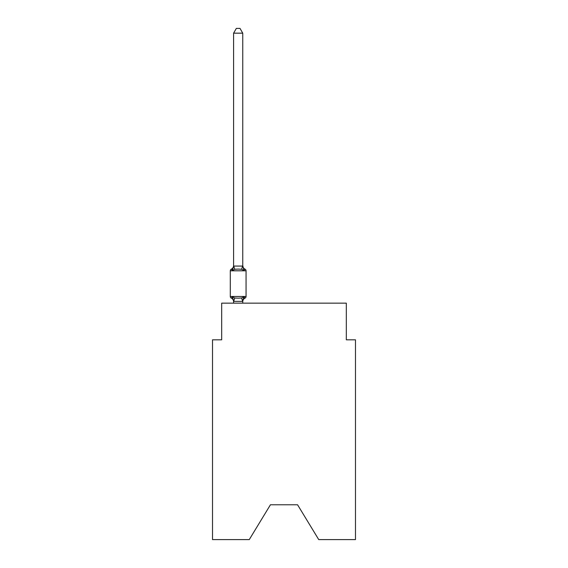 <?xml version="1.0" encoding="UTF-8"?>
<svg xmlns="http://www.w3.org/2000/svg" width="568" height="568" viewBox="0 0 568 568"><rect width="100%" height="100%" fill="white"/><g stroke="black" fill="none" stroke-linecap="round" stroke-linejoin="round"><path stroke-width="0.85" d="M297.561 504.774L318.733 539.6L355.483 539.6L355.483 339.813L346.317 339.813L346.317 303.156L221.683 303.156L221.683 339.813L212.517 339.813L212.517 539.6L249.267 539.6L270.439 504.774L297.561 504.774L270.439 504.774M245.028 298.115L243.906 296.823L245.028 298.115L243.906 296.823L245.028 298.115L243.906 296.823L245.028 298.115L243.906 296.823L245.028 298.115L243.906 296.823L245.028 298.115L243.906 296.823L245.028 298.115L243.906 296.823L245.028 298.115L243.906 296.823L245.028 298.115L243.906 296.823L245.028 298.115L243.906 296.823L245.028 298.115L243.906 296.823L245.028 298.115L243.906 296.823L245.028 298.115L243.906 296.823L245.028 298.115L243.906 296.823L245.028 298.115L243.906 296.823L245.028 298.115L243.906 296.823L245.028 298.115L243.906 296.823L245.028 298.115L243.906 296.823L245.028 298.115L243.906 296.823L245.028 298.115L243.906 296.823L245.028 298.115L243.906 296.823L245.028 298.115L243.906 296.823L245.028 298.115L243.906 296.823L245.028 298.115L243.906 296.823L245.028 298.115L243.906 296.823L245.028 298.115L243.906 296.823L245.028 298.115L243.906 296.823L242.685 301.388L233.668 301.388L232.447 296.823L231.325 298.115A1.832 1.832 0 0 1 230.296 296.46A1.832 1.832 0 0 0 231.325 298.115A1.832 1.832 0 0 1 230.296 296.46A1.832 1.832 0 0 0 231.325 298.115L232.447 296.823L231.325 298.115A1.832 1.832 0 0 1 230.296 296.46A1.832 1.832 0 0 0 231.325 298.115A1.832 1.832 0 0 1 230.296 296.46A1.832 1.832 0 0 0 231.325 298.115A1.832 1.832 0 0 1 230.296 296.46A1.832 1.832 0 0 0 231.325 298.115A1.832 1.832 0 0 1 230.296 296.46A1.832 1.832 0 0 0 231.325 298.115A1.832 1.832 0 0 1 230.296 296.46A1.832 1.832 0 0 0 231.325 298.115A1.832 1.832 0 0 1 230.296 296.46A1.832 1.832 0 0 0 231.325 298.115A1.832 1.832 0 0 1 230.296 296.46A1.832 1.832 0 0 0 231.325 298.115A1.832 1.832 0 0 1 230.296 296.46A1.832 1.832 0 0 0 231.325 298.115A1.832 1.832 0 0 1 230.296 296.46A1.832 1.832 0 0 0 231.325 298.115A1.832 1.832 0 0 1 230.296 296.46A1.832 1.832 0 0 0 231.325 298.115A1.832 1.832 0 0 1 230.296 296.46A1.832 1.832 0 0 0 231.325 298.115A1.832 1.832 0 0 1 230.296 296.46A1.832 1.832 0 0 0 231.325 298.115A1.832 1.832 0 0 1 230.296 296.46A1.832 1.832 0 0 0 231.325 298.115A1.832 1.832 0 0 1 230.296 296.46A1.832 1.832 0 0 0 231.325 298.115A1.832 1.832 0 0 1 230.296 296.46A1.832 1.832 0 0 0 231.325 298.115A1.832 1.832 0 0 1 230.296 296.46A1.832 1.832 0 0 0 231.325 298.115A1.832 1.832 0 0 1 230.296 296.46A1.832 1.832 0 0 0 231.325 298.115A1.832 1.832 0 0 1 230.296 296.46A1.832 1.832 0 0 0 231.325 298.115A1.832 1.832 0 0 1 230.296 296.46A1.832 1.832 0 0 0 231.325 298.115L232.447 296.823L231.325 298.115A1.832 1.832 0 0 1 230.296 296.46A1.832 1.832 0 0 0 231.325 298.115A1.832 1.832 0 0 1 230.296 296.46A1.832 1.832 0 0 0 231.325 298.115A1.832 1.832 0 0 1 230.296 296.46A1.832 1.832 0 0 0 231.325 298.115L232.447 296.823L231.325 298.115A1.832 1.832 0 0 1 230.296 296.46A1.832 1.832 0 0 0 231.325 298.115A1.832 1.832 0 0 1 230.296 296.46A1.832 1.832 0 0 0 231.325 298.115A1.832 1.832 0 0 1 230.296 296.46A1.832 1.832 0 0 0 231.325 298.115A1.832 1.832 0 0 1 230.296 296.46A1.832 1.832 0 0 0 231.325 298.115A1.832 1.832 0 0 1 230.296 296.46A1.832 1.832 0 0 0 231.325 298.115A1.832 1.832 0 0 1 230.296 296.46A1.832 1.832 0 0 0 231.325 298.115L232.447 296.823L231.325 298.115A1.832 1.832 0 0 1 230.296 296.46A1.832 1.832 0 0 0 231.325 298.115A1.832 1.832 0 0 1 230.296 296.46A1.832 1.832 0 0 0 231.325 298.115A1.832 1.832 0 0 1 230.296 296.46A1.832 1.832 0 0 0 231.325 298.115A1.832 1.832 0 0 1 230.296 296.46A1.832 1.832 0 0 0 231.325 298.115A1.832 1.832 0 0 1 230.296 296.46A1.832 1.832 0 0 0 231.325 298.115A1.832 1.832 0 0 1 230.296 296.46A1.832 1.832 0 0 0 231.325 298.115L232.447 296.823L231.325 298.115A1.832 1.832 0 0 1 230.296 296.46A1.832 1.832 0 0 0 231.325 298.115A1.832 1.832 0 0 1 230.296 296.46A1.832 1.832 0 0 0 231.325 298.115A1.832 1.832 0 0 1 230.296 296.46A1.832 1.832 0 0 0 231.325 298.115A1.832 1.832 0 0 1 230.296 296.46A1.832 1.832 0 0 0 231.325 298.115A1.832 1.832 0 0 1 230.296 296.46A1.832 1.832 0 0 0 231.325 298.115L232.447 296.823L231.325 298.115A1.832 1.832 0 0 1 230.296 296.46A1.832 1.832 0 0 0 231.325 298.115A1.832 1.832 0 0 1 230.296 296.46A1.832 1.832 0 0 0 231.325 298.115A1.832 1.832 0 0 1 230.296 296.46A1.832 1.832 0 0 0 231.325 298.115A1.832 1.832 0 0 1 230.296 296.46A1.832 1.832 0 0 0 231.325 298.115A1.832 1.832 0 0 1 230.296 296.46A1.832 1.832 0 0 0 231.325 298.115A1.832 1.832 0 0 1 230.296 296.46A1.832 1.832 0 0 0 231.325 298.115L232.447 296.823L231.325 298.115A1.832 1.832 0 0 1 230.296 296.46A1.832 1.832 0 0 0 231.325 298.115A1.832 1.832 0 0 1 230.296 296.46A1.832 1.832 0 0 0 231.325 298.115A1.832 1.832 0 0 1 230.296 296.46A1.832 1.832 0 0 0 231.325 298.115A1.832 1.832 0 0 1 230.296 296.46A1.832 1.832 0 0 0 231.325 298.115A1.832 1.832 0 0 1 230.296 296.46A1.832 1.832 0 0 0 231.325 298.115L232.447 296.823L231.325 298.115A1.832 1.832 0 0 1 230.296 296.46A1.832 1.832 0 0 0 231.325 298.115L232.447 296.823L231.325 298.115A1.832 1.832 0 0 1 230.296 296.46A1.832 1.832 0 0 0 231.325 298.115L232.447 296.823L231.325 298.115A1.832 1.832 0 0 1 230.296 296.46A1.832 1.832 0 0 0 231.325 298.115L232.447 296.823L231.325 298.115L232.447 296.823L231.325 298.115L232.447 296.823L231.325 298.115L232.447 296.823L231.325 298.115L232.447 296.823L231.325 298.115L232.447 296.823L231.325 298.115L232.447 296.823L231.325 298.115L232.447 296.823L231.325 298.115L232.447 296.823L231.325 298.115L232.447 296.823L231.325 298.115L232.447 296.823L231.325 298.115L232.447 296.823L231.325 298.115L232.447 296.823L231.325 298.115L232.447 296.823L231.325 298.115L232.447 296.823L231.325 298.115L232.447 296.823L231.325 298.115L232.447 296.823L231.325 298.115L232.447 296.823L231.325 298.115L232.447 296.823L231.325 298.115L232.447 296.823L231.325 298.115L232.447 296.823L231.325 298.115L232.447 296.823L231.325 298.115L232.447 296.823L234.74 298.001L238.177 298.186L241.613 298.001L243.906 296.823L245.028 298.115A1.832 1.832 0 0 0 246.058 296.46A1.832 1.832 0 0 1 245.028 298.115L244.503 297.859L245.028 298.115A1.832 1.832 0 0 0 246.058 296.46A1.832 1.832 0 0 1 245.028 298.115A1.832 1.832 0 0 0 246.058 296.46A1.832 1.832 0 0 1 245.028 298.115L244.503 297.859L245.028 298.115A1.832 1.832 0 0 0 246.058 296.46A1.832 1.832 0 0 1 245.028 298.115A1.832 1.832 0 0 0 246.058 296.46A1.832 1.832 0 0 1 245.028 298.115L244.503 297.859L245.028 298.115A1.832 1.832 0 0 0 246.058 296.46A1.832 1.832 0 0 1 245.028 298.115A1.832 1.832 0 0 0 246.058 296.46A1.832 1.832 0 0 1 245.028 298.115L244.503 297.859L245.028 298.115A1.832 1.832 0 0 0 246.058 296.46A1.832 1.832 0 0 1 245.028 298.115A1.832 1.832 0 0 0 246.058 296.46A1.832 1.832 0 0 1 245.028 298.115L244.503 297.859L245.028 298.115A1.832 1.832 0 0 0 246.058 296.46A1.832 1.832 0 0 1 245.028 298.115A1.832 1.832 0 0 0 246.058 296.46A1.832 1.832 0 0 1 245.028 298.115L244.503 297.859L245.028 298.115A1.832 1.832 0 0 0 246.058 296.46A1.832 1.832 0 0 1 245.028 298.115A1.832 1.832 0 0 0 246.058 296.46A1.832 1.832 0 0 1 245.028 298.115L244.503 297.859L245.028 298.115A1.832 1.832 0 0 0 246.058 296.46A1.832 1.832 0 0 1 245.028 298.115A1.832 1.832 0 0 0 246.058 296.46A1.832 1.832 0 0 1 245.028 298.115L244.503 297.859L245.028 298.115A1.832 1.832 0 0 0 246.058 296.46A1.832 1.832 0 0 1 245.028 298.115A1.832 1.832 0 0 0 246.058 296.46A1.832 1.832 0 0 1 245.028 298.115L244.503 297.859L245.028 298.115A1.832 1.832 0 0 0 246.058 296.46A1.832 1.832 0 0 1 245.028 298.115A1.832 1.832 0 0 0 246.058 296.46A1.832 1.832 0 0 1 245.028 298.115L244.503 297.859L245.028 298.115A1.832 1.832 0 0 0 246.058 296.46A1.832 1.832 0 0 1 245.028 298.115A1.832 1.832 0 0 0 246.058 296.46A1.832 1.832 0 0 1 245.028 298.115L244.503 297.859L245.028 298.115A1.832 1.832 0 0 0 246.058 296.46A1.832 1.832 0 0 1 245.028 298.115A1.832 1.832 0 0 0 246.058 296.46A1.832 1.832 0 0 1 245.028 298.115L244.503 297.859L245.028 298.115A1.832 1.832 0 0 0 246.058 296.46A1.832 1.832 0 0 1 245.028 298.115A1.832 1.832 0 0 0 246.058 296.46A1.832 1.832 0 0 1 245.028 298.115L244.503 297.859L245.028 298.115A1.832 1.832 0 0 0 246.058 296.46A1.832 1.832 0 0 1 245.028 298.115A1.832 1.832 0 0 0 246.058 296.46A1.832 1.832 0 0 1 245.028 298.115L244.503 297.859L245.028 298.115A1.832 1.832 0 0 0 246.058 296.46A1.832 1.832 0 0 1 245.028 298.115A1.832 1.832 0 0 0 246.058 296.46A1.832 1.832 0 0 1 245.028 298.115L244.503 297.859L245.028 298.115A1.832 1.832 0 0 0 246.058 296.46A1.832 1.832 0 0 1 245.028 298.115A1.832 1.832 0 0 0 246.058 296.46A1.832 1.832 0 0 1 245.028 298.115L244.503 297.859L245.028 298.115A1.832 1.832 0 0 0 246.058 296.46A1.832 1.832 0 0 1 245.028 298.115A1.832 1.832 0 0 0 246.058 296.46A1.832 1.832 0 0 1 245.028 298.115L244.503 297.859L245.028 298.115A1.832 1.832 0 0 0 246.058 296.46A1.832 1.832 0 0 1 245.028 298.115A1.832 1.832 0 0 0 246.058 296.46A1.832 1.832 0 0 1 245.028 298.115L244.503 297.859L245.028 298.115A1.832 1.832 0 0 0 246.058 296.46A1.832 1.832 0 0 1 245.028 298.115A1.832 1.832 0 0 0 246.058 296.46A1.832 1.832 0 0 1 245.028 298.115L244.503 297.859L245.028 298.115A1.832 1.832 0 0 0 246.058 296.46A1.832 1.832 0 0 1 245.028 298.115A1.832 1.832 0 0 0 246.058 296.46A1.832 1.832 0 0 1 245.028 298.115L244.503 297.859L245.028 298.115A1.832 1.832 0 0 0 246.058 296.46A1.832 1.832 0 0 1 245.028 298.115A1.832 1.832 0 0 0 246.058 296.46A1.832 1.832 0 0 1 245.028 298.115L244.503 297.859L245.028 298.115A1.832 1.832 0 0 0 246.058 296.46A1.832 1.832 0 0 1 245.028 298.115A1.832 1.832 0 0 0 246.058 296.46A1.832 1.832 0 0 1 245.028 298.115L244.503 297.859L245.028 298.115A1.832 1.832 0 0 0 246.058 296.46A1.832 1.832 0 0 1 245.028 298.115A1.832 1.832 0 0 0 246.058 296.46A1.832 1.832 0 0 1 245.028 298.115L244.503 297.859L245.028 298.115A1.832 1.832 0 0 0 246.058 296.46A1.832 1.832 0 0 1 245.028 298.115A1.832 1.832 0 0 0 246.058 296.46A1.832 1.832 0 0 1 245.028 298.115L244.503 297.859L245.028 298.115A1.832 1.832 0 0 0 246.058 296.46A1.832 1.832 0 0 1 245.028 298.115A1.832 1.832 0 0 0 246.058 296.46A1.832 1.832 0 0 1 245.028 298.115L244.503 297.859L245.028 298.115A1.832 1.832 0 0 0 246.058 296.46A1.832 1.832 0 0 1 245.028 298.115A1.832 1.832 0 0 0 246.058 296.46A1.832 1.832 0 0 1 245.028 298.115L244.503 297.859L245.028 298.115A1.832 1.832 0 0 0 246.058 296.46A1.832 1.832 0 0 1 245.028 298.115A1.832 1.832 0 0 0 246.058 296.46A1.832 1.832 0 0 1 245.028 298.115L244.503 297.859L245.028 298.115A1.832 1.832 0 0 0 246.058 296.46A1.832 1.832 0 0 1 245.028 298.115A1.832 1.832 0 0 0 246.058 296.46A1.832 1.832 0 0 1 245.028 298.115L243.906 296.823L245.028 298.115A4.033 4.033 0 0 0 242.756 301.736M243.906 270.446L241.613 269.267L238.177 269.083L234.74 269.267L232.447 270.446L231.325 269.154A1.832 1.832 0 0 0 230.296 270.801A1.832 1.832 0 0 1 231.325 269.154L231.85 269.409L231.325 269.154A1.832 1.832 0 0 0 230.296 270.801A1.832 1.832 0 0 1 231.325 269.154A1.832 1.832 0 0 0 230.296 270.801A1.832 1.832 0 0 1 231.325 269.154L231.85 269.409L231.325 269.154A1.832 1.832 0 0 0 230.296 270.801A1.832 1.832 0 0 1 231.325 269.154A1.832 1.832 0 0 0 230.296 270.801A1.832 1.832 0 0 1 231.325 269.154L231.85 269.409L231.325 269.154A1.832 1.832 0 0 0 230.296 270.801A1.832 1.832 0 0 1 231.325 269.154A1.832 1.832 0 0 0 230.296 270.801A1.832 1.832 0 0 1 231.325 269.154L231.85 269.409L231.325 269.154A1.832 1.832 0 0 0 230.296 270.801A1.832 1.832 0 0 1 231.325 269.154A1.832 1.832 0 0 0 230.296 270.801A1.832 1.832 0 0 1 231.325 269.154L231.85 269.409L231.325 269.154A1.832 1.832 0 0 0 230.296 270.801A1.832 1.832 0 0 1 231.325 269.154A1.832 1.832 0 0 0 230.296 270.801A1.832 1.832 0 0 1 231.325 269.154L231.85 269.409L231.325 269.154A1.832 1.832 0 0 0 230.296 270.801A1.832 1.832 0 0 1 231.325 269.154A1.832 1.832 0 0 0 230.296 270.801A1.832 1.832 0 0 1 231.325 269.154L231.85 269.409L231.325 269.154A1.832 1.832 0 0 0 230.296 270.801A1.832 1.832 0 0 1 231.325 269.154A1.832 1.832 0 0 0 230.296 270.801A1.832 1.832 0 0 1 231.325 269.154L231.85 269.409L231.325 269.154A1.832 1.832 0 0 0 230.296 270.801A1.832 1.832 0 0 1 231.325 269.154A1.832 1.832 0 0 0 230.296 270.801A1.832 1.832 0 0 1 231.325 269.154L231.85 269.409L231.325 269.154A1.832 1.832 0 0 0 230.296 270.801A1.832 1.832 0 0 1 231.325 269.154A1.832 1.832 0 0 0 230.296 270.801A1.832 1.832 0 0 1 231.325 269.154L231.85 269.409L231.325 269.154A1.832 1.832 0 0 0 230.296 270.801A1.832 1.832 0 0 1 231.325 269.154A1.832 1.832 0 0 0 230.296 270.801A1.832 1.832 0 0 1 231.325 269.154L231.85 269.409L231.325 269.154A1.832 1.832 0 0 0 230.296 270.801A1.832 1.832 0 0 1 231.325 269.154A1.832 1.832 0 0 0 230.296 270.801A1.832 1.832 0 0 1 231.325 269.154L231.85 269.409L231.325 269.154A1.832 1.832 0 0 0 230.296 270.801A1.832 1.832 0 0 1 231.325 269.154A1.832 1.832 0 0 0 230.296 270.801A1.832 1.832 0 0 1 231.325 269.154L231.85 269.409L231.325 269.154A1.832 1.832 0 0 0 230.296 270.801A1.832 1.832 0 0 1 231.325 269.154A1.832 1.832 0 0 0 230.296 270.801A1.832 1.832 0 0 1 231.325 269.154L231.85 269.409L231.325 269.154A1.832 1.832 0 0 0 230.296 270.801A1.832 1.832 0 0 1 231.325 269.154A1.832 1.832 0 0 0 230.296 270.801A1.832 1.832 0 0 1 231.325 269.154L231.85 269.409L231.325 269.154A1.832 1.832 0 0 0 230.296 270.801A1.832 1.832 0 0 1 231.325 269.154A1.832 1.832 0 0 0 230.296 270.801A1.832 1.832 0 0 1 231.325 269.154L231.85 269.409L231.325 269.154A1.832 1.832 0 0 0 230.296 270.801A1.832 1.832 0 0 1 231.325 269.154A1.832 1.832 0 0 0 230.296 270.801A1.832 1.832 0 0 1 231.325 269.154L231.85 269.409L231.325 269.154A1.832 1.832 0 0 0 230.296 270.801A1.832 1.832 0 0 1 231.325 269.154A1.832 1.832 0 0 0 230.296 270.801A1.832 1.832 0 0 1 231.325 269.154L231.85 269.409L231.325 269.154A1.832 1.832 0 0 0 230.296 270.801A1.832 1.832 0 0 1 231.325 269.154A1.832 1.832 0 0 0 230.296 270.801A1.832 1.832 0 0 1 231.325 269.154L231.85 269.409L231.325 269.154A1.832 1.832 0 0 0 230.296 270.801A1.832 1.832 0 0 1 231.325 269.154A1.832 1.832 0 0 0 230.296 270.801A1.832 1.832 0 0 1 231.325 269.154L231.85 269.409L231.325 269.154A1.832 1.832 0 0 0 230.296 270.801A1.832 1.832 0 0 1 231.325 269.154A1.832 1.832 0 0 0 230.296 270.801A1.832 1.832 0 0 1 231.325 269.154L231.85 269.409L231.325 269.154A1.832 1.832 0 0 0 230.296 270.801A1.832 1.832 0 0 1 231.325 269.154A1.832 1.832 0 0 0 230.296 270.801A1.832 1.832 0 0 1 231.325 269.154L231.85 269.409L231.325 269.154A1.832 1.832 0 0 0 230.296 270.801A1.832 1.832 0 0 1 231.325 269.154A1.832 1.832 0 0 0 230.296 270.801A1.832 1.832 0 0 1 231.325 269.154L231.85 269.409L231.325 269.154A1.832 1.832 0 0 0 230.296 270.801A1.832 1.832 0 0 1 231.325 269.154A1.832 1.832 0 0 0 230.296 270.801A1.832 1.832 0 0 1 231.325 269.154L231.85 269.409L231.325 269.154A1.832 1.832 0 0 0 230.296 270.801A1.832 1.832 0 0 1 231.325 269.154A1.832 1.832 0 0 0 230.296 270.801A1.832 1.832 0 0 1 231.325 269.154L231.85 269.409L231.325 269.154A1.832 1.832 0 0 0 230.296 270.801A1.832 1.832 0 0 1 231.325 269.154A1.832 1.832 0 0 0 230.296 270.801A1.832 1.832 0 0 1 231.325 269.154L231.85 269.409L231.325 269.154A1.832 1.832 0 0 0 230.296 270.801A1.832 1.832 0 0 1 231.325 269.154A1.832 1.832 0 0 0 230.296 270.801A1.832 1.832 0 0 1 231.325 269.154L231.85 269.409L231.325 269.154A1.832 1.832 0 0 0 230.296 270.801A1.832 1.832 0 0 1 231.325 269.154A1.832 1.832 0 0 0 230.296 270.801A1.832 1.832 0 0 1 231.325 269.154L232.447 270.446L231.325 269.154A4.033 4.033 0 0 0 233.597 265.526L233.597 266.072L242.756 266.072L242.756 265.526L243.906 270.446L245.028 269.154A1.832 1.832 0 0 1 246.058 270.801L246.058 296.46L246.058 270.801L246.058 296.46L246.058 270.801L246.058 296.46L246.058 270.801L246.058 296.46L246.058 270.801L246.058 296.46L246.058 270.801L246.058 296.46L246.058 270.801L246.058 296.46L246.058 270.801L246.058 296.46L246.058 270.801L246.058 296.46L246.058 270.801L246.058 296.46L246.058 270.801L246.058 296.46L246.058 270.801L246.058 296.46L246.058 270.801L246.058 296.46L246.058 270.801L246.058 296.46L246.058 270.801L246.058 296.46L246.058 270.801L246.058 296.46L246.058 270.801L246.058 296.46L246.058 270.801L246.058 296.46L246.058 270.801L246.058 296.46L246.058 270.801L246.058 296.46L246.058 270.801L246.058 296.46L246.058 270.801L246.058 296.46L246.058 270.801L246.058 296.46L246.058 270.801L246.058 296.46L246.058 270.801L246.058 296.46L246.058 270.801L246.058 296.46L246.058 270.801L246.058 296.46L246.058 270.801L246.058 296.46L246.058 270.801L246.058 296.46L246.058 270.801L246.058 296.46L246.058 270.801L246.058 296.46L246.058 270.801L246.058 296.46L246.058 270.801L246.058 296.46L246.058 270.801L246.058 296.46L246.058 270.801L246.058 296.46L246.058 270.801L246.058 296.46L246.058 270.801L246.058 296.46L246.058 270.801L246.058 296.46L246.058 270.801L246.058 296.46L246.058 270.801L246.058 296.46L246.058 270.801L246.058 296.46L246.058 270.801L246.058 296.46L246.058 270.801L246.058 296.46L246.058 270.801L246.058 296.46L246.058 270.801L246.058 296.46L246.058 270.801L246.058 296.46L246.058 270.801L246.058 296.46L230.296 296.46L230.296 270.801L246.058 270.801M242.756 301.196L243.189 299.038M242.756 265.902L242.756 33.164L233.597 33.164L233.597 265.902M233.597 266.072L232.447 270.446L231.325 269.154M233.597 301.736L233.597 301.196L233.597 301.736A4.033 4.033 0 0 0 231.325 298.115M242.756 303.156L242.756 301.359M233.597 303.156L233.597 301.359M242.756 265.526A4.033 4.033 0 0 0 245.028 269.154M233.597 33.164L236.345 28.4L240.008 28.4L242.756 33.164M234.74 298.001L233.668 301.388M241.613 298.001L242.685 301.388M233.668 265.881L234.74 269.267M242.685 265.881L241.613 269.267"/></g></svg>
